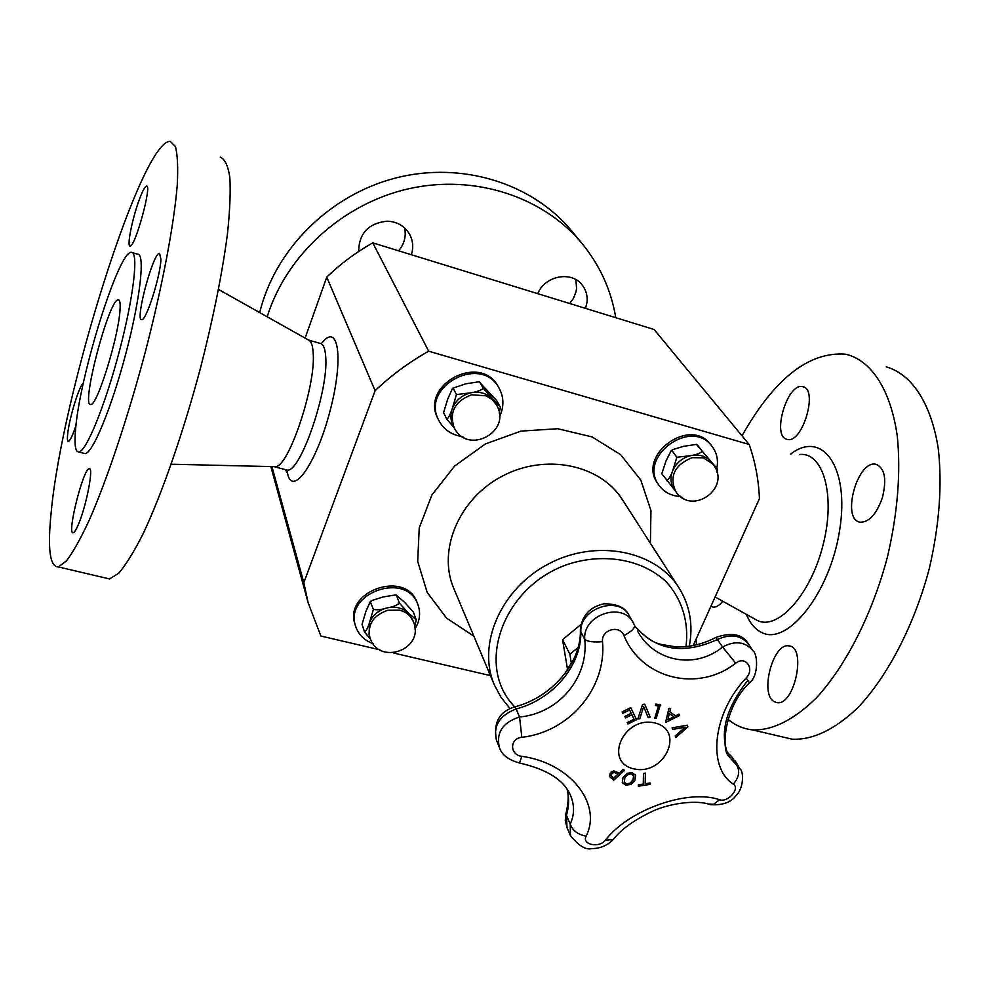 <?xml version="1.0" encoding="UTF-8"?>
<svg xmlns="http://www.w3.org/2000/svg" width="990" height="990" viewBox="0 0 990 990"><rect width="100%" height="100%" fill="white"/><g stroke="black" fill="none" stroke-linecap="round" stroke-linejoin="round"><path stroke-width="1.49" d="M571.168 662.31L569.881 654.254L578.086 647.51M564.25 674.512L573.829 659.043M679.029 714.137L679.548 715.572L665.565 722.452L668.943 708.32L670.626 708.382L669.834 711.884L675.601 715.832L679.029 714.137L679.511 715.51L665.701 722.304M670.577 708.382L669.834 711.884M669.265 713.543L667.928 719.643L673.93 716.772L669.265 713.543L673.93 716.772M669.302 713.617L667.928 719.643M630.939 784.464L625.804 785.12L622.277 782.546L622.982 777.583L626.93 773.326L632.09 772.67L635.617 775.281L634.887 780.231L630.939 784.464L625.767 785.045L622.364 782.731M635.456 774.923L634.85 780.17L630.915 784.402M633.563 775.541L630.729 773.895L627.029 775.071L624.826 777.942L624.282 782.224M624.863 778.016L624.294 782.249L626.497 783.758L630.11 783.189L633.031 779.835L633.575 775.578L631.397 774.056C629.071 773.4 626.893 774.712 624.863 778.016L624.826 777.942M630.741 707.64L636.558 719.73L627.932 723.999L627.252 722.589L634.058 719.235L631.905 714.768L625.556 717.899L624.863 716.463L631.212 713.332L629.603 710.003L622.797 713.357L622.091 711.921L630.741 707.64L636.521 719.668L627.932 723.913M629.603 710.003L622.784 713.283M631.905 714.768L625.544 717.824M650.022 784.389L638.327 786.221L638.364 784.81L643.265 784.068L643.475 773.413L645.406 773.116L645.195 783.758L650.059 782.979L650.022 784.389L638.364 786.134M645.369 773.116L645.195 783.758M650.022 782.991L649.985 784.327M644.725 704.125L650.183 717.144L648.091 717.465L643.698 706.65L639.849 718.691L637.832 718.975L642.597 704.447L644.725 704.125L650.145 717.082L648.066 717.404M643.698 706.65L639.812 718.629L637.857 718.901M613.701 780.219L609.37 776.383L610.496 772.41L613.812 770.913L619.158 773.079L623.193 769.391L624.542 770.406L613.701 780.219L609.345 776.346M624.48 770.369L613.676 780.145M614.159 772.435L611.968 773.45L611.053 775.492L613.602 778.091L617.933 774.192L614.134 772.373L611.944 773.388L611.189 775.875M617.933 774.192L614.134 772.373M660.33 704.732L656.172 718.257L654.761 718.059M658.474 705.994L655.368 705.536L655.801 704.088L660.38 704.744L656.209 718.319L654.749 718.109L658.474 705.994L655.38 705.486M687.246 725.2L687.877 726.87L675.836 737.575L675.205 735.929L685.266 727.155L672.693 729.444L672.086 727.848L687.246 725.2L687.84 726.809L675.984 737.34M685.266 727.155L672.742 729.37M634.652 625.494L633.377 622.908C622.772 601.091 582.269 614.951 584.793 639.429C588.728 678.063 558.496 713.518 519.564 716.995L521.829 737.315C569.349 731.944 606.697 688.384 602.514 641.668C601.004 629.764 619.74 624.393 623.923 635.543C641.953 679.363 698.358 692.616 735.706 663.164C745.52 655.194 755.147 668.931 746.151 677.989C712.652 713.27 707.046 767.46 733.318 784.13C738.961 777.583 740.112 771.272 736.77 765.208L729.048 756.731C719.062 734.889 725.027 709.83 746.918 681.541M733.318 784.13C740.458 788.498 727.774 802.853 719.594 799.734C687.988 788.721 628.848 809.659 605.373 840.188C599.371 848.368 581.6 844.693 586.092 836.191C602.44 804.09 570.426 763.005 521.767 756.31L519.527 763.043M634.033 768.896C602.935 762.424 623.65 715.56 654.724 722.935C685.674 730.001 664.575 776.012 634.033 768.896M623.923 635.543C631.459 631.583 635.011 628.167 634.59 625.296L629.071 615.458C618.911 595.089 579.323 608.479 580.833 631.855L580.375 629.64C581.971 615.52 589.817 606.907 603.95 603.801C617.203 603.776 625.581 607.65 629.071 615.458M499.356 747.376L496.473 740.211C493.032 725.818 499.579 715.399 516.112 708.964L519.564 716.995C502.71 722.415 495.99 732.563 499.381 747.438L499.393 747.45C501.596 754.726 508.377 759.936 519.738 763.08C546.987 769.304 563.879 779.996 570.413 795.156L570.413 795.18C574.633 805.13 574.559 814.733 570.203 823.989L570.413 835.486L566.998 827.566L566.367 811.751C568.507 802.061 568.73 794.537 567.035 789.179M749.467 682.84L746.151 677.989M728.999 756.669L729.048 756.731C720.757 749.826 724.222 706.662 749.678 682.605C758.699 675.947 757.82 653.92 752.982 650.777C745.21 641.631 735.075 640.369 722.576 647.002L735.706 663.164M719.594 799.734L713.629 804.264L707.862 803.991M605.373 840.188L613.33 839.495C621.175 829.224 634.615 819.633 653.66 810.723C670.96 803.051 697.542 799.648 710.065 804.635C722.391 805.551 731.115 802.457 736.263 795.366C744.183 787.656 743.54 770.765 740.025 768.97L731.066 755.952M635.048 626.286C654.514 647.027 659.984 643.512 675.032 646.792C688.891 647.522 702.541 644.391 715.98 637.412L722.576 647.002C695.524 669.45 654.328 662.223 637.523 631.038M570.413 835.486C578.606 845.757 585.721 850.125 591.76 848.591C600.076 848.603 607.266 845.571 613.33 839.495L614.592 837.973M586.092 836.191C577.776 834.545 572.492 830.486 570.203 823.989L566.453 815.352C569.04 806.466 569.275 797.791 567.159 789.352M496.473 740.211C493.206 722.725 499.245 711.612 514.602 706.909L516.112 708.964C552.742 699.522 581.65 665.466 580.833 631.855L584.793 639.429C587.689 641.656 593.592 642.411 602.514 641.668M443.594 412.57L447.69 399.143L452.529 388.315L465.758 383.811L479.111 381.769L496.695 400.616L500.396 407.199L483.33 388.427C480.707 390.481 476.487 391.953 470.634 392.844L456.452 394.552L452.368 408.338C450.203 414.241 450.4 419.871 452.962 425.23L453.964 427.247C467.082 455.994 512.832 431.677 496.361 404.712L492.055 399.453L486.102 395.827L471.686 394.787C455.054 401.037 449.138 411.865 453.964 427.247M499.195 412.991L500.42 407.373M463.171 437.147L464.025 437.828M443.656 412.768L446.886 419.29L454.262 427.829M496.361 404.712L492.624 399.131C486.82 393.228 479.494 391.137 470.634 392.844C461.885 395.146 455.796 400.307 452.368 408.338C450.561 413.907 448.742 417.557 446.886 419.29M479.804 382.115L483.33 388.427M453.123 388.179L456.452 394.552M499.443 416.852L500.668 414.142C504.096 404.997 503.564 396.334 499.084 388.154C481.35 353.826 420.206 386.335 438.719 420.23C443.557 429.474 451.415 434.919 462.293 436.59M438.719 420.23L437.988 418.733C419.5 384.887 480.546 352.44 498.255 386.719L499.084 388.154M379.863 649.811L320.884 636.038L308.137 602.761L303.831 582.664L375.111 390.704C391.199 375.396 409.056 362.229 428.682 351.203L749.17 444.485C755.271 461.983 758.687 480.039 759.429 498.663L693.198 645.567M490.434 675.613L393.537 653.004M355.707 626.472L355.15 624.69C342.837 591.03 406.333 569.052 417.297 603.046L417.966 604.779C406.989 570.747 343.369 592.775 355.707 626.472C358.504 634.714 364.32 640.443 373.119 643.661M658.994 485.286L657.929 483.739C636.224 455.524 690.29 415.788 710.944 444.931L712.095 446.403C691.428 417.223 637.263 457.021 658.994 485.286C664.03 492.203 671.158 495.928 680.377 496.485M661.852 473.591L665.998 460.956L671.022 450.97L672.631 449.646L683.607 446.329L696.453 444.374L717.342 468.926L702.232 451.267C700.103 453.333 696.23 454.806 690.612 455.66L676.851 457.244L672.804 470.423C670.007 477.39 670.477 483.702 674.215 489.345L675.663 491.411C692.084 516.632 732.167 487.427 712.949 464.161L703.457 457.825L692.109 457.665C674.586 464.954 669.104 476.202 675.663 491.411M716.946 472.329L717.292 468.889M682.432 498.267L683.669 498.465M679.932 495.978L682.778 498.366M662.001 473.987L674.735 490.1M712.949 464.161L710.82 461.427C705.684 455.907 698.952 453.977 690.612 455.66C682.333 457.9 676.393 462.813 672.804 470.423C670.973 475.745 668.943 479.16 666.728 480.695M697.232 444.745L702.232 451.267M672.037 450.673L676.851 457.244M716.847 468.258C718.418 459.991 716.834 452.715 712.095 446.403M749.17 444.485L654.093 329.497L372.785 242.859C355.893 252.363 340.548 263.798 326.75 277.138L305.106 338.097M372.785 242.859L428.682 351.203M326.75 277.138L375.111 390.704M271.928 466.612L303.831 582.664M321.305 343.765C338.283 320.958 344.173 357.514 330.078 410.813C316.28 464.149 291.951 497.908 287.471 472.935M287.347 472.317L287.187 471.389M742.005 435.81C774.081 379.034 808.385 351.809 844.916 354.135L847.564 354.692C872.029 361.61 890.79 390.419 897.287 436.12C900.925 472.663 897.67 512.857 887.51 556.689C872.487 613.726 845.943 665.787 816.441 697.826C793.77 719.977 772.435 730.67 752.437 729.877C743.379 728.9 735.236 725.385 728.009 719.346M696.552 644.837L695.995 639.354M882.387 497.698C876.534 514.119 869.158 522.287 860.273 522.188C840.819 519.936 857.414 459.261 876.101 464.322C884.8 468.084 886.891 479.21 882.387 497.698M774.378 701.749C759.318 694.671 772.93 642.423 788.906 645.901C806.937 646.643 794.549 706.105 777.014 702.615L774.378 701.749M722.737 601.227C719.371 605.496 716.141 607.464 713.06 607.118L710.907 606.288M802.704 386.694L802.741 386.694C818.718 388.798 802.482 444.065 787.285 439.399C771.173 437.283 787.273 382.165 802.704 386.694M886.285 366.882C911.543 374.047 931.107 402.942 938.248 448.47C942.356 484.853 939.399 524.787 929.375 568.26C914.5 624.814 887.696 676.318 857.662 707.887C834.558 729.717 812.691 740.149 792.087 739.184L780.739 736.523M267.189 316.788C286.197 255.259 342.763 203.594 408.783 188.731C474.854 173.906 543.646 196.837 582.256 243.75C600.039 265.642 611.214 290.293 615.768 317.691M358.628 251.497C358.986 233.269 368.528 223.146 387.288 221.166C397.052 221.673 404.427 225.918 409.377 233.9C413.003 240.471 413.671 247.413 411.357 254.739M537.78 293.671C544.748 275.529 571.935 270.505 582.417 285.318C586.092 290.194 587.639 295.775 587.058 302.074L585.573 308.385M575.858 279.626L576.588 288.412L575.97 291.901L573.309 298.584L569.757 303.522M259.714 312.58C274.787 249.69 329.596 194.844 395.889 177.94C462.194 161.036 532.632 183.435 571.725 231.004L582.256 243.75M404.675 228.022C406.296 236.424 404.279 244.023 398.624 250.804M105.41 577.974L109.63 578.964L118.713 573.235C125.94 564.807 134.133 551.541 143.265 533.424C162.1 493.503 183.534 431.863 200.797 366.869C213.444 317.171 222.317 272.931 227.428 234.135C229.903 210.771 230.707 191.862 229.829 177.383C228.047 165.738 224.854 158.982 220.263 157.138M160.912 259.256L159.563 253.279C153.252 251.967 134.615 321.305 141.719 319.646C146.112 321.144 160.566 275.839 160.912 259.256M139.281 199.658C132.351 218.184 126.633 246.819 130.098 246.015C134.987 247.698 152.299 184.685 146.532 186.095C144.948 186.392 142.535 190.909 139.281 199.658M83.222 383.637C79.72 383.873 68.867 419.414 67.605 434.697C67.172 439.189 67.444 441.416 68.421 441.404C70.092 440.822 72.604 435.563 75.945 425.638M75.611 428.979C74.201 444.386 75.265 452.059 78.829 452.009C86.192 451.762 105.175 405.356 119.419 351.005C133.749 296.654 138.847 251.522 131.361 252.351C118.899 250.074 79.831 375.26 75.611 428.979M83.742 453.259L85.202 453.63C92.701 453.42 111.821 407.113 126.039 352.836C140.357 298.547 145.295 253.415 137.647 254.195L132.412 252.66M120.013 309.981C120.471 303.225 119.889 299.834 118.28 299.822C109.11 298.287 80.4 407.336 90.746 404.452C96.933 406.506 118.676 336.674 120.013 309.981M273.71 466.649L275.48 466.686C288.771 467.045 316.095 385.259 313.174 352.91C312.716 345.374 311.157 341.067 308.484 340.003L218.53 289.439M51.233 511.855C47.421 548.695 49.809 567.047 58.398 566.936L66.466 560.897C73.037 552.222 80.623 538.671 89.211 520.233C107.044 479.63 127.97 417.186 145.419 351.561C162.422 285.962 174.042 224.495 177.247 185.192C178.175 167.421 177.569 154.527 175.403 146.52L170.305 141.409C141.78 139.083 61.999 394.305 51.233 511.855M79.274 522.274C87.021 502.97 93.679 466.797 89.236 468.74C83.234 468.233 66.478 535.132 73.223 532.769C74.646 532.385 76.675 528.883 79.274 522.274M285.429 469.631L286.927 470.027C300.007 474.049 329.002 389.924 325.685 356.462C325.091 348.109 323.173 343.728 319.918 343.32L308.818 340.139M510.11 708.58L501.113 697.517L494.381 684.981C476.759 644.341 500.829 588.728 548.547 563.904C596.029 538.647 655.491 550.329 679.004 587.874C689.919 605.496 693.359 624.95 689.288 646.223M514.726 706.798C474.371 666.084 502.932 585.894 568.507 564.114C604.581 552.544 642.597 559.622 666.01 581.6C682.11 599.21 689.102 622.388 685.983 646.606M567.32 668.139L562.555 639.651L580.982 624.467M414.921 629.058L417.607 623.811C420.107 617.327 420.218 610.979 417.966 604.779M413.523 621.943L408.425 613.095C402.683 607.86 395.53 606.128 386.979 607.909C378.526 610.236 372.71 615.099 369.53 622.512L369.06 634.8L369.827 637.201C378.093 666.282 424.995 649.824 413.523 621.943C411.122 615.953 406.482 612.03 399.601 610.199L387.795 610.261C373.465 615.297 367.476 624.269 369.827 637.201M362.08 624.381L364.58 632.226L370.545 639.095M362.055 624.269L365.904 611.412L370.223 601.722L373.403 609.394L369.53 622.512C367.835 627.759 366.189 631.001 364.58 632.226M370.829 601.685L371.572 600.596L383.155 596.958L395.505 594.928L396.594 595.485L399.366 603.133C396.705 605.472 392.572 607.068 386.979 607.909C381.695 609.692 377.165 610.187 373.403 609.394M396.594 595.485L404.403 602.13L413.337 611.968L416.221 619.691L408.425 613.095L399.366 603.133M414.699 626.608L416.258 619.827M562.555 639.651L569.881 654.254M521.767 756.31C509.541 754.962 509.541 738.367 521.829 737.315M726.71 751.645L731.919 757.041L726.771 751.831M635.097 626.385C656.123 650.579 683.645 654.922 717.651 639.404C730.731 633.526 741.052 635.159 748.613 644.292C742.896 634.244 732.055 631.929 716.116 637.337M473.851 636.149L446.577 618.107L427.197 592.453L417.693 561.417L419.24 527.818L431.949 494.889L454.732 465.943L485.434 443.928L520.963 431.108L557.729 428.732L592.057 436.912L620.619 454.67L640.815 480.088L650.962 510.593L650.393 543.287M790.49 454.249C822.133 429.264 849.927 466.909 839.644 530.182C829.991 593.431 786.852 646.965 761.112 632.202C754.85 628.959 749.9 622.995 746.25 614.295M799.437 454.509C823.259 451.638 835.857 495.285 823.074 544.946C810.699 594.668 777.831 630.84 757.313 620.445L754.677 618.973M453.828 588.53C437.283 550.304 458.853 498.725 502.351 476.103C545.626 453.074 600.361 464.508 622.487 499.802L679.004 587.874M514.874 706.835C552.259 697.269 581.316 662.211 580.388 630.444M566.998 827.566L565.265 820.277L566.045 812.84M752.821 650.554L748.613 644.292M740.013 768.945L735.347 761.112M672.26 449.93L671.344 450.697M270.864 466.587L308.137 602.761M788.906 645.901L790.428 646.284M802.741 386.694L803.546 386.942M715.102 596.982L754.863 619.084M752.437 729.877L792.087 739.184M876.101 464.322L877.338 464.681M85.202 453.63L78.829 452.009M275.48 466.686L171.221 464.223M109.63 578.964L58.398 566.936M286.927 470.027L274.539 466.785M494.381 684.981L453.816 588.518M371.176 600.905L370.421 601.536M396.668 595.2L395.95 595.027M287.521 473.047L285.145 469.557"/></g></svg>
